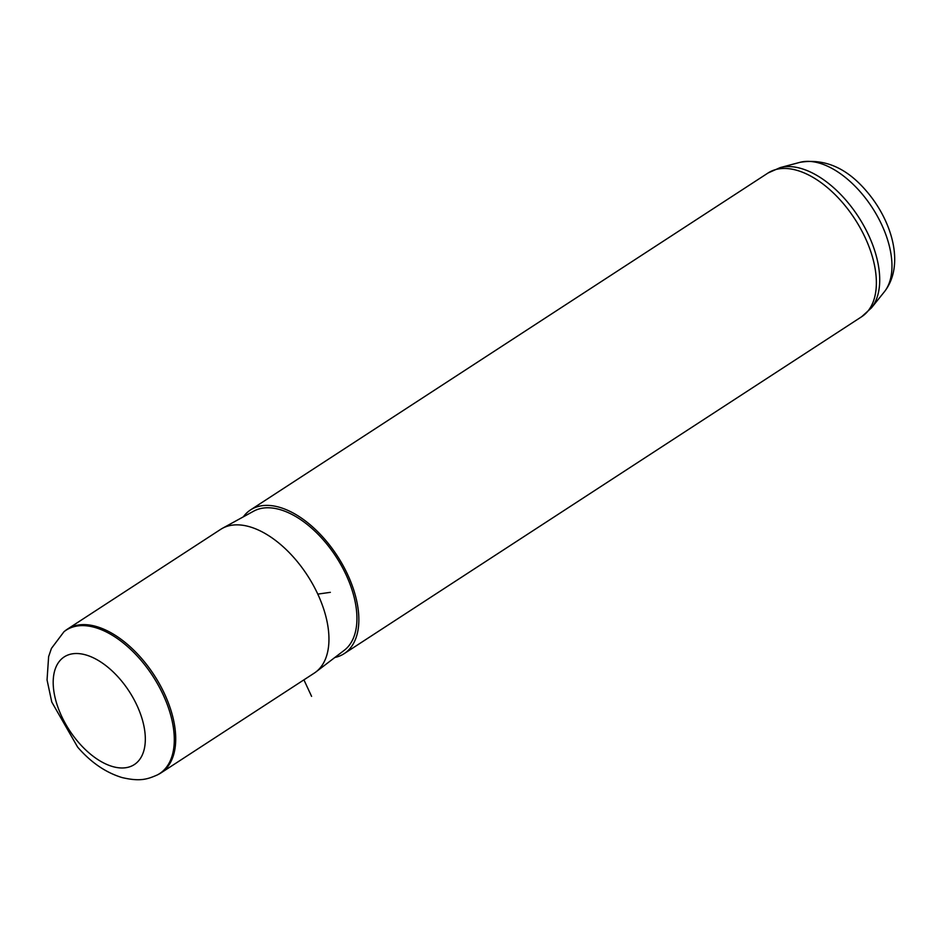 <?xml version="1.0" encoding="UTF-8"?>
<svg xmlns="http://www.w3.org/2000/svg" width="941" height="941" viewBox="0 0 941 941"><rect width="100%" height="100%" fill="white"/><g stroke="black" fill="none" stroke-linecap="round" stroke-linejoin="round"><path stroke-width="1.41" d="M158.594 774.29A85.772 47.591 -123.1 0 0 161.005 772.89A85.772 47.591 -123.1 0 0 141.444 658.277A85.772 47.591 -123.1 0 0 67.411 629.141A85.772 47.591 -123.1 0 0 65.164 630.776L63.953 631.764A85.607 47.497 56.9 0 1 140.08 659.206A85.607 47.497 56.9 0 1 157.206 774.996L158.594 774.29M161.005 772.89L314.235 673.133A85.772 47.591 -123.1 0 0 315.858 671.992A85.772 47.591 -123.1 0 0 294.674 558.507A85.772 47.591 -123.1 0 0 222.347 528.36A85.772 47.591 -123.1 0 0 220.641 529.383L67.411 629.141M315.858 671.992L344.241 650.313A83.09 46.097 -123.1 0 0 323.728 540.381A83.09 46.097 -123.1 0 0 253.658 511.175L222.347 528.36M334.843 657.488A85.772 47.591 -123.1 0 0 344.135 653.666A85.772 47.591 -123.1 0 0 324.574 539.04A85.772 47.591 -123.1 0 0 250.541 509.916A85.772 47.591 -123.1 0 0 243.296 516.868M317.764 594.112L330.35 592.336M303.919 679.849L311.589 696.364M800.026 162.322C824.504 158.311 846.606 167.851 866.32 190.952C892.397 221.064 905.089 265.468 884.34 291.828A78.538 43.58 -123.1 0 0 860.592 192.187A78.538 43.58 -123.1 0 0 800.026 162.322L780.16 167.616L768.079 172.979L250.541 509.916M119.66 678.732A64.247 35.64 -123.1 0 0 57.966 663.299A64.247 35.64 -123.1 0 0 78.856 742.767A64.247 35.64 -123.1 0 0 140.55 758.199A64.247 35.64 -123.1 0 0 119.66 678.732M884.34 291.828L871.46 307.86L861.662 316.729A85.772 47.591 -123.1 0 0 842.101 202.115A85.772 47.591 -123.1 0 0 768.079 172.979M871.46 307.86A85.031 47.179 -123.1 0 0 845.736 199.963A85.031 47.179 -123.1 0 0 780.16 167.616M63.953 631.764L51.449 648.396L48.626 656.606L47.05 679.931L51.767 702.033L77.633 747.107C90.912 762.433 105.733 772.585 122.107 777.572C140.15 781.771 147.396 779.266 157.206 774.996M861.662 316.729L344.135 653.666"/></g></svg>
